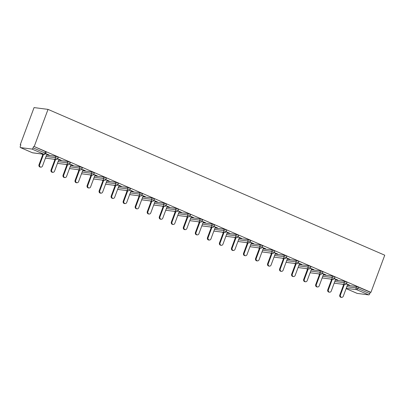<?xml version="1.0" encoding="UTF-8"?>
<svg xmlns="http://www.w3.org/2000/svg" width="405" height="405" viewBox="0 0 405 405"><rect width="100%" height="100%" fill="white"/><g stroke="black" fill="none" stroke-linecap="round" stroke-linejoin="round"><path stroke-width="0.61" d="M32.294 152.7A1.392 0.597 -66.6 0 0 32.354 152.741L20.402 147.562A1.392 0.597 -66.6 0 1 20.346 146.205L20.863 144.818L20.25 144.742L20.802 144.98M41.593 153.986L42.819 154.513M53.627 159.195L54.847 159.722M65.661 164.405L66.881 164.936M77.689 169.614L78.914 170.146M89.723 174.823L90.943 175.355M101.751 180.033L102.976 180.564M113.785 185.247L115.005 185.773M125.813 190.456L127.038 190.983M137.847 195.666L139.067 196.192M149.875 200.875L151.1 201.401M161.909 206.084L163.129 206.616M173.937 211.294L175.162 211.825M185.971 216.503L187.191 217.034M198.005 221.712L199.225 222.244M210.033 226.927L211.258 227.453M222.067 232.136L223.287 232.662M234.095 237.345L235.32 237.872M246.129 242.554L247.349 243.086M258.157 247.764L259.382 248.295M270.191 252.973L271.411 253.505M282.219 258.182L283.444 258.714M294.253 263.397L295.473 263.923M306.281 268.606L307.506 269.133M318.315 273.815L319.535 274.342M330.343 279.025L331.568 279.556M342.377 284.234L343.597 284.766M20.25 144.742L34.066 107.588L48.028 109.385L384.75 255.201L370.934 292.349L34.212 146.539L48.028 109.385M357.195 293.397A1.392 0.597 113.4 0 1 357.124 293.377L346.123 288.613L357.195 293.397L368.712 294.88L356.759 289.702L346.219 288.345M347.343 285.328L356.602 286.517L358.369 287.094L357.853 288.481L369.805 293.66L370.322 292.273L370.934 292.349M358.369 287.094L370.322 292.273M369.805 293.66A1.392 0.597 113.4 0 1 368.712 294.88M31.995 149.065L20.473 147.582L32.425 152.761L43.948 154.244L31.995 149.065A1.392 0.597 -66.6 0 0 33.088 147.845L45.041 153.024L45.557 151.637L46.251 152.042L45.74 153.429L45.041 153.024A1.392 0.597 -66.6 0 1 43.948 154.244A1.392 1.25 97.3 0 0 44.251 154.325A1.392 1.392 0 0 0 45.74 153.429M346.472 283.789L349.399 285.059M347.657 284.487L349.338 285.216M34.212 146.539L45.557 151.637M46.565 155.075L55.819 156.269L58.285 157.256L57.768 158.638L55.303 157.651L55.819 156.269M58.593 160.284L67.853 161.479L70.313 162.466L69.802 163.848L67.336 162.861L67.853 161.479M70.627 165.493L79.881 166.688L82.347 167.675L81.83 169.057L79.37 168.075L79.881 166.688M82.655 170.707L91.915 171.897L94.38 172.884L93.864 174.272L91.398 173.284L91.915 171.897M94.689 175.917L103.943 177.106L106.409 178.094L105.892 179.481L103.432 178.494L103.943 177.106M106.718 181.126L115.977 182.316L118.442 183.303L117.926 184.69L115.46 183.703L115.977 182.316M118.751 186.335L128.005 187.525L130.471 188.512L129.954 189.899L127.494 188.912L128.005 187.525M130.78 191.545L140.039 192.734L142.504 193.722L141.988 195.109L139.523 194.122L140.039 192.734M142.813 196.754L152.072 197.949L154.533 198.936L154.016 200.318L151.556 199.331L152.072 197.949M154.842 201.963L164.101 203.158L166.566 204.145L166.05 205.527L163.585 204.54L164.101 203.158M166.875 207.173L176.135 208.367L178.595 209.355L178.084 210.742L175.618 209.755L176.135 208.367M178.909 212.387L188.163 213.577L190.628 214.564L190.112 215.951L187.647 214.964L188.163 213.577M190.937 217.596L200.197 218.786L202.657 219.773L202.146 221.16L199.68 220.173L200.197 218.786M202.971 222.806L212.225 223.995L214.69 224.983L214.174 226.37L211.709 225.382L212.225 223.995M214.999 228.015L224.259 229.205L226.719 230.192L226.208 231.579L223.742 230.592L224.259 229.205M227.033 233.224L236.287 234.419L238.753 235.406L238.236 236.788L235.776 235.801L236.287 234.419M239.061 238.434L248.321 239.628L250.786 240.616L250.27 241.998L247.804 241.01L248.321 239.628M251.095 243.643L260.349 244.838L262.815 245.825L262.298 247.212L259.838 246.225L260.349 244.838M263.123 248.857L272.383 250.047L274.848 251.034L274.332 252.421L271.866 251.434L272.383 250.047M275.157 254.067L284.416 255.256L286.877 256.243L286.36 257.631L283.9 256.643L284.416 255.256M287.185 259.276L296.445 260.466L298.91 261.453L298.394 262.84L295.928 261.853L296.445 260.466M299.219 264.485L308.478 265.675L310.939 266.662L310.422 268.049L307.962 267.062L308.478 265.675M311.248 269.695L320.507 270.889L322.972 271.876L322.456 273.259L319.99 272.271L320.507 270.889M323.281 274.904L332.54 276.099L335.001 277.086L334.49 278.468L332.024 277.481L332.54 276.099M335.315 280.113L344.569 281.308L347.034 282.295L346.518 283.677L344.053 282.695L344.569 281.308M335.623 279.278L337.922 280.088L334.439 278.579M323.59 274.069L325.888 274.879L322.41 273.37M311.561 268.859L313.855 269.669L310.377 268.161M299.528 263.65L301.826 264.455L298.348 262.951M287.499 258.441L289.793 259.246L286.315 257.742M275.466 253.226L277.764 254.036L274.286 252.533M263.437 248.017L265.731 248.827L262.253 247.318M251.404 242.808L253.702 243.618L250.224 242.109M239.375 237.598L241.669 238.408L238.191 236.9M227.342 232.389L229.64 233.199L226.157 231.69M215.313 227.18L217.606 227.985L214.129 226.481M203.28 221.97L205.578 222.775L202.095 221.272M191.251 216.756L193.544 217.566L190.066 216.062M179.218 211.547L181.516 212.357L178.033 210.848M167.184 206.337L169.482 207.147L166.004 205.639M155.155 201.128L157.449 201.938L153.971 200.429M143.122 195.919L145.42 196.729L141.942 195.22M131.093 190.709L133.387 191.519L129.909 190.011M119.06 185.5L121.358 186.305L117.88 184.802M107.031 180.291L109.325 181.096L105.847 179.592M94.998 175.076L97.296 175.886L93.818 174.383M82.969 169.867L85.263 170.677L81.785 169.168M70.936 164.658L73.234 165.468L69.751 163.959M58.907 159.448L61.201 160.258L57.723 158.75M46.874 154.239L49.172 155.049L45.689 153.541M33.605 146.458L33.088 147.845M341.607 297.412L340.995 297.331A1.721 1.544 -82.7 0 1 339.79 295.007L340.402 295.088A1.721 1.544 97.3 0 0 343.253 296.323L347.713 284.33M340.402 295.088L344.341 284.487M339.79 295.007L343.734 284.411M329.574 292.202L328.966 292.121A1.721 1.544 -82.7 0 1 327.756 289.798L328.369 289.879A1.721 1.544 97.3 0 0 331.224 291.114L335.684 279.121M328.369 289.879L332.313 279.278M327.756 289.798L331.7 279.197M317.545 286.988L316.933 286.912A1.721 1.544 -82.7 0 1 315.728 284.588L316.335 284.669A1.721 1.544 97.3 0 0 319.191 285.905L323.651 273.907M316.335 284.669L320.279 274.069M315.728 284.588L319.667 273.988M305.512 281.779L304.904 281.703A1.721 1.544 -82.7 0 1 303.694 279.379L304.307 279.455A1.721 1.544 97.3 0 0 307.162 280.69L311.622 268.697M304.307 279.455L308.251 268.859M303.694 279.379L307.638 268.778M293.483 276.569L292.871 276.493A1.721 1.544 -82.7 0 1 291.666 274.17L292.273 274.246A1.721 1.544 97.3 0 0 295.129 275.481L299.589 263.488M292.273 274.246L296.217 263.65M291.666 274.17L295.604 263.569M281.45 271.36L280.842 271.284A1.721 1.544 -82.7 0 1 279.632 268.96L280.245 269.036A1.721 1.544 97.3 0 0 283.1 270.272L287.56 258.279M280.245 269.036L284.183 258.436M279.632 268.96L283.576 258.36M269.421 266.151L268.809 266.07A1.721 1.544 -82.7 0 1 267.604 263.746L268.211 263.827A1.721 1.544 97.3 0 0 271.067 265.062L275.527 253.069M268.211 263.827L272.155 253.226M267.604 263.746L271.542 253.15M257.388 260.942L256.78 260.861A1.721 1.544 -82.7 0 1 255.57 258.537L256.183 258.618A1.721 1.544 97.3 0 0 259.033 259.853L263.498 247.86M256.183 258.618L260.121 248.017M255.57 258.537L259.514 247.941M245.359 255.732L244.747 255.651A1.721 1.544 -82.7 0 1 243.542 253.327L244.149 253.409A1.721 1.544 97.3 0 0 247.004 254.644L251.465 242.651M244.149 253.409L248.093 242.808M243.542 253.327L247.48 242.727M233.326 250.523L232.718 250.442A1.721 1.544 -82.7 0 1 231.508 248.118L232.121 248.199A1.721 1.544 97.3 0 0 234.971 249.434L239.431 237.436M232.121 248.199L236.059 237.598M231.508 248.118L235.452 237.517M221.297 245.308L220.684 245.233A1.721 1.544 -82.7 0 1 219.48 242.909L220.087 242.985A1.721 1.544 97.3 0 0 222.942 244.225L227.402 232.227M220.087 242.985L224.031 232.389M219.48 242.909L223.418 232.308M209.263 240.099L208.651 240.023A1.721 1.544 -82.7 0 1 207.446 237.7L208.059 237.775A1.721 1.544 97.3 0 0 210.909 239.011L215.369 227.018M208.059 237.775L211.997 227.18M207.446 237.7L211.39 227.099M197.235 234.89L196.622 234.814A1.721 1.544 -82.7 0 1 195.412 232.49L196.025 232.566A1.721 1.544 97.3 0 0 198.88 233.801L203.34 221.808M196.025 232.566L199.969 221.965M195.412 232.49L199.356 221.889M185.201 229.681L184.589 229.6A1.721 1.544 -82.7 0 1 183.384 227.276L183.997 227.357A1.721 1.544 97.3 0 0 186.847 228.592L191.307 216.599M183.997 227.357L187.935 216.756M183.384 227.276L187.328 216.68M173.168 224.471L172.56 224.39A1.721 1.544 -82.7 0 1 171.35 222.067L171.963 222.148A1.721 1.544 97.3 0 0 174.818 223.383L179.278 211.39M171.963 222.148L175.907 211.547M171.35 222.067L175.294 211.471M161.139 219.262L160.527 219.181A1.721 1.544 -82.7 0 1 159.322 216.857L159.929 216.938A1.721 1.544 97.3 0 0 162.785 218.173L167.245 206.18M159.929 216.938L163.873 206.337M159.322 216.857L163.261 206.261M149.106 214.053L148.498 213.972A1.721 1.544 -82.7 0 1 147.288 211.648L147.901 211.729A1.721 1.544 97.3 0 0 150.756 212.964L155.216 200.966M147.901 211.729L151.845 201.128M147.288 211.648L151.232 201.047M137.077 208.838L136.465 208.762A1.721 1.544 -82.7 0 1 135.26 206.439L135.867 206.515A1.721 1.544 97.3 0 0 138.723 207.755L143.183 195.757M135.867 206.515L139.811 195.919M135.26 206.439L139.198 195.838M125.044 203.629L124.436 203.553A1.721 1.544 -82.7 0 1 123.226 201.229L123.839 201.305A1.721 1.544 97.3 0 0 126.689 202.54L131.154 190.547M123.839 201.305L127.778 190.709M123.226 201.229L127.17 190.628M113.015 198.42L112.403 198.344A1.721 1.544 -82.7 0 1 111.198 196.02L111.805 196.096A1.721 1.544 97.3 0 0 114.661 197.331L119.121 185.338M111.805 196.096L115.749 185.495M111.198 196.02L115.136 185.419M100.982 193.21L100.374 193.134A1.721 1.544 -82.7 0 1 99.164 190.811L99.777 190.887A1.721 1.544 97.3 0 0 102.627 192.122L107.087 180.129M99.777 190.887L103.715 180.286M99.164 190.811L103.108 180.21M88.953 188.001L88.341 187.92A1.721 1.544 -82.7 0 1 87.136 185.596L87.743 185.677A1.721 1.544 97.3 0 0 90.599 186.913L95.059 174.919M87.743 185.677L91.687 175.076M87.136 185.596L91.074 175M76.92 182.792L76.307 182.711A1.721 1.544 -82.7 0 1 75.102 180.387L75.715 180.468A1.721 1.544 97.3 0 0 78.565 181.703L83.025 169.71M75.715 180.468L79.653 169.867M75.102 180.387L79.046 169.791M64.891 177.582L64.279 177.501A1.721 1.544 -82.7 0 1 63.069 175.178L63.681 175.259A1.721 1.544 97.3 0 0 66.536 176.494L70.996 164.501M63.681 175.259L67.625 164.658M63.069 175.178L67.012 164.577M52.858 172.368L52.245 172.292A1.721 1.544 -82.7 0 1 51.04 169.968L51.653 170.049A1.721 1.544 97.3 0 0 54.503 171.285L58.963 159.286M51.653 170.049L55.591 159.448M51.04 169.968L54.984 159.368M40.824 167.159L40.216 167.083A1.721 1.544 -82.7 0 1 39.007 164.759L39.619 164.835A1.721 1.544 97.3 0 0 42.474 166.07L46.934 154.077M39.619 164.835L43.563 154.239M39.007 164.759L42.95 154.158M346.827 286.71L356.086 287.904L357.853 288.481A1.392 0.597 113.4 0 1 356.759 289.702A1.392 1.25 -82.7 0 1 356.086 287.904L356.602 286.517M32.734 152.842A1.392 1.392 0 0 1 32.354 152.741A1.392 0.597 -66.6 0 0 32.425 152.761A1.392 1.25 97.3 0 0 32.734 152.842L44.251 154.325M334.798 281.5L344.053 282.695A1.392 1.25 -82.7 0 0 344.731 284.492A1.392 1.25 97.3 0 0 345.035 284.578A1.392 1.392 0 0 0 346.518 283.677M322.765 276.291L332.024 277.481A1.392 1.25 -82.7 0 0 332.697 279.283A1.392 1.25 97.3 0 0 333.001 279.369A1.392 1.392 0 0 0 334.49 278.468M310.736 271.082L319.99 272.271A1.392 1.25 -82.7 0 0 320.664 274.074A1.392 1.25 97.3 0 0 320.973 274.155A1.392 1.392 0 0 0 322.456 273.259M298.703 265.872L307.962 267.062A1.392 1.25 -82.7 0 0 308.635 268.864A1.392 1.25 97.3 0 0 308.939 268.945A1.392 1.392 0 0 0 310.422 268.049M286.674 260.663L295.928 261.853A1.392 1.25 -82.7 0 0 296.602 263.655A1.392 1.25 97.3 0 0 296.911 263.736A1.392 1.392 0 0 0 298.394 262.84M274.641 255.449L283.9 256.643A1.392 1.25 -82.7 0 0 284.573 258.441A1.392 1.25 97.3 0 0 284.877 258.527A1.392 1.392 0 0 0 286.36 257.631M262.612 250.239L271.866 251.434A1.392 1.25 -82.7 0 0 272.54 253.231A1.392 1.25 97.3 0 0 272.849 253.317A1.392 1.392 0 0 0 274.332 252.421M250.579 245.03L259.838 246.225A1.392 1.25 -82.7 0 0 260.511 248.022A1.392 1.25 97.3 0 0 260.815 248.108A1.392 1.392 0 0 0 262.298 247.212M238.545 239.821L247.804 241.01A1.392 1.25 -82.7 0 0 248.478 242.813A1.392 1.25 97.3 0 0 248.781 242.899A1.392 1.392 0 0 0 250.27 241.998M226.516 234.611L235.776 235.801A1.392 1.25 -82.7 0 0 236.449 237.603A1.392 1.25 97.3 0 0 236.753 237.684A1.392 1.392 0 0 0 238.236 236.788M214.483 229.402L223.742 230.592A1.392 1.25 -82.7 0 0 224.416 232.394A1.392 1.25 97.3 0 0 224.719 232.475A1.392 1.392 0 0 0 226.208 231.579M202.454 224.193L211.709 225.382A1.392 1.25 -82.7 0 0 212.387 227.185A1.392 1.25 97.3 0 0 212.691 227.266A1.392 1.392 0 0 0 214.174 226.37M190.421 218.978L199.68 220.173A1.392 1.25 -82.7 0 0 200.353 221.97A1.392 1.25 97.3 0 0 200.657 222.056A1.392 1.392 0 0 0 202.146 221.16M178.392 213.769L187.647 214.964A1.392 1.25 -82.7 0 0 188.32 216.761A1.392 1.25 97.3 0 0 188.629 216.847A1.392 1.392 0 0 0 190.112 215.951M166.359 208.56L175.618 209.755A1.392 1.25 -82.7 0 0 176.291 211.552A1.392 1.25 97.3 0 0 176.595 211.638A1.392 1.392 0 0 0 178.084 210.742M154.33 203.35L163.585 204.54A1.392 1.25 -82.7 0 0 164.258 206.342A1.392 1.25 97.3 0 0 164.567 206.428A1.392 1.392 0 0 0 166.05 205.527M142.297 198.141L151.556 199.331A1.392 1.25 -82.7 0 0 152.229 201.133A1.392 1.25 97.3 0 0 152.533 201.214A1.392 1.392 0 0 0 154.016 200.318M130.268 192.932L139.523 194.122A1.392 1.25 -82.7 0 0 140.196 195.924A1.392 1.25 97.3 0 0 140.505 196.005A1.392 1.392 0 0 0 141.988 195.109M118.235 187.723L127.494 188.912A1.392 1.25 -82.7 0 0 128.167 190.715A1.392 1.25 97.3 0 0 128.471 190.795A1.392 1.392 0 0 0 129.954 189.899M106.201 182.508L115.46 183.703A1.392 1.25 -82.7 0 0 116.134 185.5A1.392 1.25 97.3 0 0 116.438 185.586A1.392 1.392 0 0 0 117.926 184.69M94.173 177.299L103.432 178.494A1.392 1.25 -82.7 0 0 104.105 180.291A1.392 1.25 97.3 0 0 104.409 180.377A1.392 1.392 0 0 0 105.892 179.481M82.139 172.09L91.398 173.284A1.392 1.25 -82.7 0 0 92.072 175.081A1.392 1.25 97.3 0 0 92.375 175.168A1.392 1.392 0 0 0 93.864 174.272M70.111 166.88L79.37 168.075A1.392 1.25 -82.7 0 0 80.043 169.872A1.392 1.25 97.3 0 0 80.347 169.958A1.392 1.392 0 0 0 81.83 169.057M58.077 161.671L67.336 162.861A1.392 1.25 -82.7 0 0 68.01 164.663A1.392 1.25 97.3 0 0 68.313 164.749A1.392 1.392 0 0 0 69.802 163.848M46.048 156.462L55.303 157.651A1.392 1.25 -82.7 0 0 55.981 159.454A1.392 1.25 97.3 0 0 56.285 159.535A1.392 1.392 0 0 0 57.768 158.638M334.176 283.176L345.035 284.578M322.142 277.967L333.001 279.369M310.108 272.757L320.973 274.155M298.08 267.548L308.939 268.945M286.046 262.339L296.911 263.736M274.018 257.129L284.877 258.527M261.984 251.92L272.849 253.317M249.956 246.711L260.815 248.108M237.922 241.496L248.781 242.899M225.894 236.287L236.753 237.684M213.86 231.078L224.719 232.475M201.832 225.869L212.691 227.266M189.798 220.659L200.657 222.056M177.765 215.45L188.629 216.847M165.736 210.241L176.595 211.638M153.703 205.026L164.567 206.428M141.674 199.817L152.533 201.214M129.64 194.608L140.505 196.005M117.612 189.398L128.471 190.795M105.578 184.189L116.438 185.586M93.55 178.98L104.409 180.377M81.516 173.77L92.375 175.168M69.488 168.556L80.347 169.958M57.454 163.347L68.313 164.749M45.426 158.137L56.285 159.535"/></g></svg>
